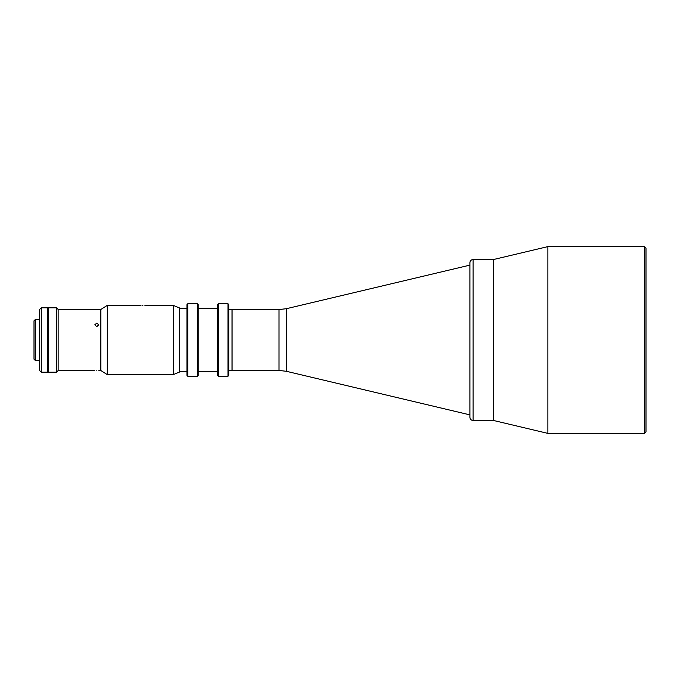 <?xml version="1.0" encoding="UTF-8"?>
<svg xmlns="http://www.w3.org/2000/svg" width="680" height="680" viewBox="0 0 680 680"><rect width="100%" height="100%" fill="white"/><g stroke="black" fill="none" stroke-linecap="round" stroke-linejoin="round"><path stroke-width="1.02" d="M469.897 340L469.897 262.718C470.084 260.763 471.155 259.683 473.118 259.497L473.118 420.503C471.155 420.317 470.084 419.237 469.897 417.282L469.897 340M232.042 340L232.042 309.57L278.987 309.57L278.987 370.43L232.042 370.43L232.042 340M473.118 420.503L493.629 420.503L547.867 433.381L547.867 246.619L493.629 259.497L493.629 420.503L493.629 259.497L473.118 259.497M646 428.714L646 248.225L644.394 246.619L547.867 246.619M644.394 246.619L644.394 433.381L646 431.774L646 251.285M41.242 372.198L39.636 370.591L39.636 309.409L41.242 307.802L41.242 372.198L47.685 372.198L47.685 307.802L41.242 307.802M35.292 360.451L34 359.159L34 320.841L35.292 319.549L35.292 360.451L39.636 360.451M48.492 307.802L48.492 372.198L56.542 372.198L56.542 307.802L48.492 307.802M56.542 307.802L58.148 309.409L58.148 370.591L56.542 372.198M96.79 370.286C99.391 370.353 99.391 370.353 96.79 370.286C94.197 370.353 94.197 370.353 96.79 370.286C94.197 370.353 94.197 370.353 96.79 370.286M96.79 323.119L94.784 324.827L96.79 326.604L98.804 324.827L96.79 323.119M186.957 375.42L186.957 304.58L187.765 303.773L187.765 376.227L186.957 375.42M197.421 303.773L198.228 304.58L198.228 375.42L197.421 376.227L197.421 303.773L187.765 303.773M217.549 375.42L217.549 304.58L218.356 303.773L218.356 376.227L217.549 375.42M228.012 303.773L228.82 304.58L228.82 375.42L228.012 376.227L228.012 303.773L218.356 303.773M142.919 305.439C145.511 305.379 145.511 305.379 142.919 305.439C140.318 305.379 140.318 305.379 142.919 305.439C140.318 305.379 140.318 305.379 142.919 305.439L142.171 305.43M141.006 305.388L107.261 305.379L107.261 374.62L173.272 374.62L173.272 305.379L144.933 305.379M107.261 305.379L100.819 309.485L100.819 370.515L107.261 374.62M173.272 305.379L179.715 308.04L179.715 371.96L173.272 374.62M469.897 265.132L286.425 308.695L286.425 371.305L278.987 370.43M286.425 371.305L469.897 414.868M286.425 308.695L278.987 309.57M232.042 309.647L228.82 309.647M232.042 370.353L228.82 370.353M644.394 433.381L547.867 433.381M35.292 319.549L39.636 319.549M47.685 319.549L48.492 319.549M47.685 360.451L48.492 360.451M58.148 370.353L94.784 370.353M98.804 370.353L100.819 370.353M58.148 309.647L100.819 309.647M197.421 376.227L187.765 376.227M217.549 371.798L198.228 371.798M228.012 376.227L218.356 376.227M186.957 371.798L179.715 371.798M186.957 308.201L179.715 308.201M217.549 308.201L198.228 308.201"/></g></svg>

